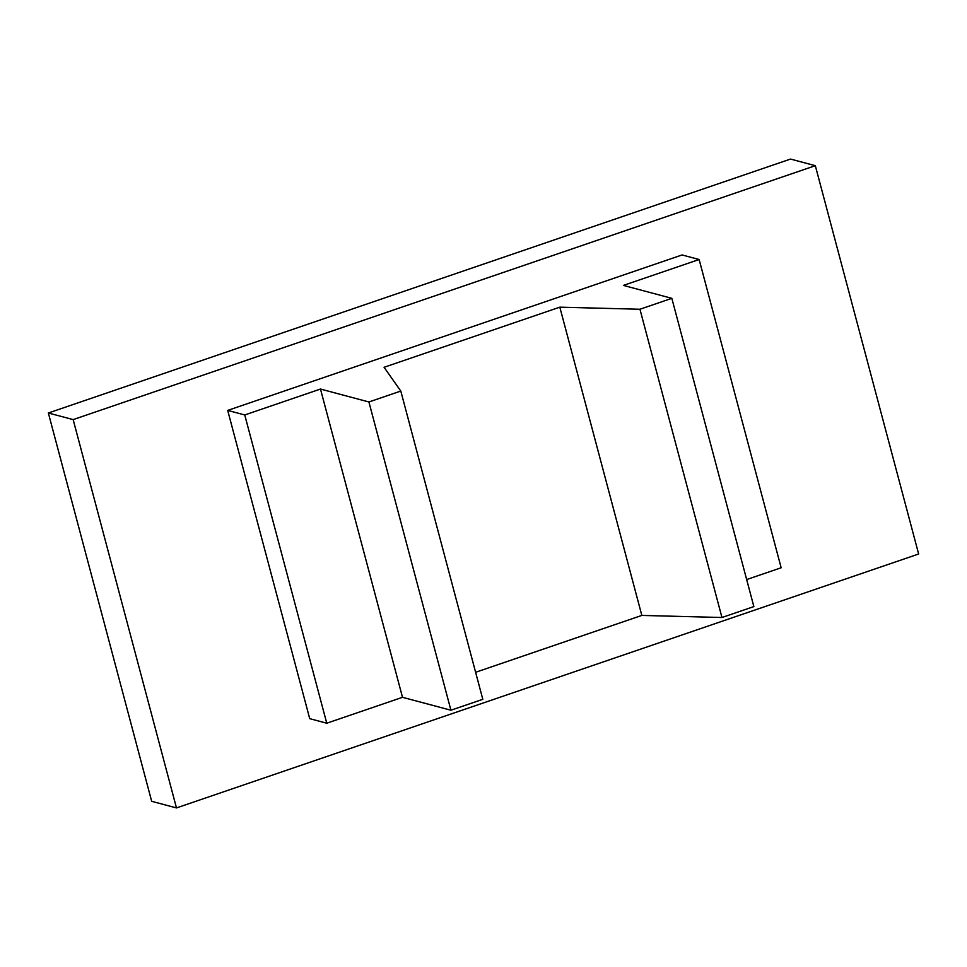 <?xml version="1.0" encoding="UTF-8"?>
<svg xmlns="http://www.w3.org/2000/svg" width="967" height="967" viewBox="0 0 967 967"><rect width="100%" height="100%" fill="white"/><g stroke="black" fill="none" stroke-linecap="round" stroke-linejoin="round"><path stroke-width="1.45" d="M639.949 309.247L721.962 617.502L641.834 615.423L559.82 307.168L639.949 309.247L671.835 298.332L753.861 606.587L721.962 617.502M227.692 410.407L309.718 718.662L326.761 723.219L244.748 414.964L227.692 410.407L682.086 254.95L699.141 259.507L623.401 285.41L671.835 298.332M244.748 414.964L320.476 389.048L368.91 401.97L400.797 391.067L384.068 367.291L559.82 307.168M400.797 391.067L482.811 699.322L450.924 710.225L368.91 401.97M320.476 389.048L402.502 697.304L450.924 710.225M699.141 259.507L781.155 567.762L746.657 579.559M918.65 554.006L176.477 807.928L151.674 801.305L48.35 412.994L790.523 159.071L815.326 165.695L918.65 554.006M815.326 165.695L73.154 419.605L176.477 807.928M73.154 419.605L48.35 412.994M475.619 672.283L641.834 615.423M326.761 723.219L402.502 697.304"/></g></svg>
